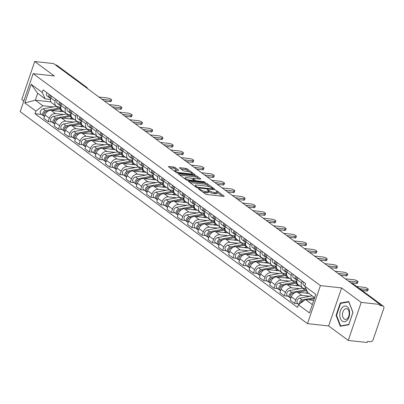 <?xml version="1.0" encoding="UTF-8"?>
<svg xmlns="http://www.w3.org/2000/svg" width="404" height="404" viewBox="0 0 404 404"><rect width="100%" height="100%" fill="white"/><g stroke="black" fill="none" stroke-linecap="round" stroke-linejoin="round"><path stroke-width="0.61" d="M198.682 188.633L198.48 188.895L205.343 193.955A1.192 0.318 18.8 0 0 206.919 194.536L223.69 196.379A1.192 0.318 18.8 0 0 224.169 196.288A1.192 0.318 18.8 0 0 223.973 196.006L217.11 190.946L215.67 190.602L216.696 191.456A3.818 1.015 18.8 0 1 217.327 192.36A3.818 1.015 18.8 0 1 215.781 192.652L214.383 192.501A3.818 1.015 18.8 0 1 209.338 190.648L207.343 189.587L207.146 189.85L208.03 190.501A3.818 1.015 18.8 0 1 208.661 191.405A3.818 1.015 18.8 0 1 207.116 191.698L205.722 191.547A3.818 1.015 18.8 0 1 200.672 189.693L198.682 188.633M175.19 167.589A1.192 0.318 18.8 0 0 173.614 167.009L168.912 166.493A1.192 0.318 18.8 0 0 168.428 166.584A1.192 0.318 18.8 0 0 168.625 166.867L176.245 172.488A1.192 0.318 18.8 0 0 177.826 173.069L194.592 174.912A1.192 0.318 18.8 0 0 195.076 174.821A1.192 0.318 18.8 0 0 194.879 174.538L187.254 168.917A1.192 0.318 18.8 0 0 185.678 168.337L179.997 167.711A1.192 0.318 18.8 0 0 179.512 167.806A1.192 0.318 18.8 0 0 179.709 168.084L182.972 170.493A1.192 0.318 18.8 0 0 184.547 171.074L187.365 171.382A3.192 0.848 18.8 0 1 190.622 172.367A3.192 0.848 18.8 0 1 192.117 173.685A3.192 0.848 18.8 0 1 190.824 173.932L179.785 172.715A3.192 0.848 18.8 0 1 176.528 171.735A3.192 0.848 18.8 0 1 175.038 170.412A3.192 0.848 18.8 0 1 176.326 170.165L178.169 170.372A1.192 0.318 18.8 0 0 178.649 170.276A1.192 0.318 18.8 0 0 178.452 169.993L175.19 167.589L174.816 168.7A1.192 0.318 18.8 0 0 173.235 168.12L169.811 167.741M341.597 287.921L328.649 325.957L348.258 340.426L361.206 302.389L341.597 287.921L320.433 285.593L33.148 73.634L54.313 75.962L34.704 61.499L53.591 63.574L380.093 304.47L379.715 305.576L382.659 305.904L352.849 283.911A2.429 1.505 -83.7 0 0 352.359 283.714L351.889 283.659M361.206 302.389L380.093 304.47M188.996 181.31A1.192 0.318 18.8 0 0 188.511 181.406A1.192 0.318 18.8 0 0 188.713 181.684L196.334 187.31A1.192 0.318 18.8 0 0 197.909 187.89L214.681 189.734A1.192 0.318 18.8 0 0 215.16 189.643A1.192 0.318 18.8 0 0 214.963 189.36L207.343 183.739A1.192 0.318 18.8 0 0 205.767 183.158L188.996 181.31L188.84 181.78M186.289 179.901L178.669 174.276A1.192 0.318 18.8 0 1 178.472 173.993A1.192 0.318 18.8 0 1 178.952 173.902L195.723 175.75A1.192 0.318 18.8 0 1 197.298 176.326L200.561 178.735A1.192 0.318 18.8 0 1 200.758 179.017A1.192 0.318 18.8 0 1 200.273 179.108L193.476 178.361A1.192 0.318 18.8 0 0 192.991 178.452A1.192 0.318 18.8 0 0 193.188 178.735L195.354 180.33A1.192 0.318 18.8 0 0 196.93 180.906L204.01 181.689L205.252 182.29L204.914 182.356L187.865 180.477A1.192 0.318 18.8 0 1 186.289 179.901M348.258 340.426L367.145 342.501L367.524 341.395L370.463 341.718A2.429 1.798 126.4 0 0 373.119 339.708L383.8 308.328A2.429 1.798 126.4 0 0 383.346 306.166A2.429 1.798 126.4 0 0 382.659 305.904M328.649 325.957L307.484 323.629L20.2 111.671L33.148 73.634M34.704 61.499L21.755 99.53L23.816 101.05M55.424 64.928L56.156 65.009A2.429 1.798 -53.6 0 1 56.843 65.271L86.648 87.264A2.429 1.798 126.4 0 0 85.961 87.001L56.156 65.009M305.944 288.678L304.146 288.481A5.59 4.136 -53.6 0 1 302.561 287.88A5.59 4.136 -53.6 0 1 301.515 282.901L302.167 280.992M308.888 293.41L297.46 292.153A5.59 4.136 126.4 0 0 291.36 296.773L295.703 299.975A5.59 4.136 -53.6 0 1 301.803 295.354L309.984 296.258M295.703 299.975L294.551 303.359L298.177 303.757M297.824 277.79L297.172 279.694A5.59 4.136 126.4 0 0 298.218 284.674L302.561 287.88M291.36 296.773L290.208 300.157L294.551 303.359M296.854 281.234L293.88 280.906A5.59 4.136 -53.6 0 1 292.299 280.305A5.59 4.136 -53.6 0 1 291.249 275.326L291.9 273.422M287.911 296.183L284.285 295.784L285.436 292.405A5.59 4.136 -53.6 0 1 291.542 287.784L299.723 288.683M287.557 270.215L286.906 272.124A5.59 4.136 126.4 0 0 287.956 277.099L292.299 280.305M300 285.987L287.199 284.578A5.59 4.136 126.4 0 0 281.093 289.198L279.942 292.582L284.285 295.784M286.587 273.659L283.613 273.336A5.59 4.136 -53.6 0 1 282.032 272.73A5.59 4.136 -53.6 0 1 280.987 267.751L281.633 265.847M277.644 288.613L274.023 288.214L275.174 284.83A5.59 4.136 -53.6 0 1 281.275 280.209L289.456 281.108M277.29 262.645L276.644 264.549A5.59 4.136 126.4 0 0 277.689 269.529L282.032 272.73M289.739 278.417L276.932 277.008A5.59 4.136 126.4 0 0 270.832 281.623L269.68 285.007L274.023 288.214M276.326 266.09L273.351 265.761A5.59 4.136 -53.6 0 1 271.771 265.155A5.59 4.136 -53.6 0 1 270.72 260.181L271.372 258.272M267.382 281.038L263.756 280.639L264.908 277.255A5.59 4.136 -53.6 0 1 271.008 272.634L279.189 273.538M267.029 255.07L266.377 256.974A5.59 4.136 126.4 0 0 267.428 261.954L271.771 265.155M279.472 270.842L266.665 269.433A5.59 4.136 126.4 0 0 260.565 274.053L259.413 277.432L263.756 280.639M266.059 258.515L263.085 258.186A5.59 4.136 -53.6 0 1 261.504 257.585A5.59 4.136 -53.6 0 1 260.454 252.606L261.105 250.702M257.116 273.463L253.49 273.064L254.641 269.685A5.59 4.136 -53.6 0 1 260.747 265.064L268.928 265.963M256.762 247.495L256.111 249.404A5.59 4.136 126.4 0 0 257.161 254.379L261.504 257.585M269.205 263.267L256.404 261.858A5.59 4.136 126.4 0 0 250.298 266.478L249.147 269.862L253.49 273.064M255.793 250.94L252.818 250.616A5.59 4.136 -53.6 0 1 251.238 250.01A5.59 4.136 -53.6 0 1 250.192 245.031L250.839 243.127M246.849 265.893L243.228 265.494L244.38 262.11A5.59 4.136 -53.6 0 1 250.48 257.489L258.661 258.388M246.496 239.92L245.849 241.829A5.59 4.136 126.4 0 0 246.894 246.809L251.238 250.01M258.944 255.697L246.137 254.283A5.59 4.136 126.4 0 0 240.037 258.903L238.885 262.287L243.228 265.494M245.531 243.37L242.557 243.041A5.59 4.136 -53.6 0 1 240.976 242.435A5.59 4.136 -53.6 0 1 239.925 237.461L240.577 235.552M236.587 258.318L232.962 257.919L234.113 254.535A5.59 4.136 -53.6 0 1 240.213 249.914L248.399 250.818M236.234 232.351L235.583 234.254A5.59 4.136 126.4 0 0 236.633 239.234L240.976 242.435M248.677 248.122L235.87 246.713A5.59 4.136 126.4 0 0 229.77 251.333L228.619 254.712L232.962 257.919M235.264 235.795L232.29 235.466A5.59 4.136 -53.6 0 1 230.709 234.865A5.59 4.136 -53.6 0 1 229.659 229.886L230.31 227.982M226.321 250.743L222.695 250.344L223.846 246.96A5.59 4.136 -53.6 0 1 229.952 242.344L238.133 243.243M225.967 224.776L225.316 226.679A5.59 4.136 126.4 0 0 226.366 231.659L230.709 234.865M238.411 240.547L225.609 239.138A5.59 4.136 126.4 0 0 219.503 243.758L218.352 247.142L222.695 250.344M224.998 228.22L222.023 227.891A5.59 4.136 -53.6 0 1 220.443 227.29A5.59 4.136 -53.6 0 1 219.397 222.311L220.044 220.407M216.054 243.168L212.433 242.769L213.585 239.39A5.59 4.136 -53.6 0 1 219.685 234.769L227.866 235.668M215.701 217.201L215.054 219.109A5.59 4.136 126.4 0 0 216.1 224.089L220.443 227.29M228.149 232.972L215.342 231.563A5.59 4.136 126.4 0 0 209.242 236.183L208.09 239.567L212.433 242.769M214.736 220.65L211.762 220.321A5.59 4.136 -53.6 0 1 210.181 219.715A5.59 4.136 -53.6 0 1 209.131 214.741L209.782 212.832M205.793 235.598L202.167 235.199L203.318 231.815A5.59 4.136 -53.6 0 1 209.418 227.194L217.605 228.098M205.439 209.631L204.788 211.534A5.59 4.136 126.4 0 0 205.838 216.514L210.181 219.715M217.882 225.402L205.075 223.993A5.59 4.136 126.4 0 0 198.975 228.613L197.824 231.992L202.167 235.199M204.469 213.075L201.495 212.746A5.59 4.136 -53.6 0 1 199.914 212.145A5.59 4.136 -53.6 0 1 198.869 207.166L199.515 205.257M195.526 228.023L191.9 227.624L193.051 224.24A5.59 4.136 -53.6 0 1 199.157 219.619L207.338 220.523M195.172 202.056L194.526 203.959A5.59 4.136 126.4 0 0 195.571 208.939L199.914 212.145M207.616 217.827L194.814 216.418A5.59 4.136 126.4 0 0 188.708 221.038L187.557 224.422L191.9 227.624M194.203 205.5L191.233 205.171A5.59 4.136 -53.6 0 1 189.648 204.57A5.59 4.136 -53.6 0 1 188.602 199.591L189.249 197.687M185.259 220.448L181.638 220.049L182.79 216.67A5.59 4.136 -53.6 0 1 188.89 212.049L197.071 212.948M184.906 194.481L184.259 196.389A5.59 4.136 126.4 0 0 185.305 201.364L189.648 204.57M197.354 210.252L184.547 208.843A5.59 4.136 126.4 0 0 178.447 213.463L177.295 216.847L181.638 220.049M183.941 197.93L180.967 197.601A5.59 4.136 -53.6 0 1 179.386 196.995A5.59 4.136 -53.6 0 1 178.336 192.021L178.987 190.112M174.998 212.878L171.372 212.479L172.523 209.095A5.59 4.136 -53.6 0 1 178.624 204.474L186.81 205.373M174.644 186.911L173.993 188.814A5.59 4.136 126.4 0 0 175.043 193.794L179.386 196.995M187.087 202.682L174.281 201.273A5.59 4.136 126.4 0 0 168.18 205.894L167.029 209.272L171.372 212.479M173.675 190.355L170.7 190.026A5.59 4.136 -53.6 0 1 169.119 189.425A5.59 4.136 -53.6 0 1 168.074 184.446L168.721 182.537M164.731 205.303L161.105 204.904L162.257 201.52A5.59 4.136 -53.6 0 1 168.362 196.899L176.543 197.803M164.377 179.336L163.731 181.239A5.59 4.136 126.4 0 0 164.776 186.219L169.119 189.425M176.821 195.107L164.019 193.698A5.59 4.136 126.4 0 0 157.913 198.319L156.762 201.702L161.105 204.904M163.408 182.78L160.439 182.451A5.59 4.136 -53.6 0 1 158.853 181.851A5.59 4.136 -53.6 0 1 157.807 176.871L158.454 174.967M154.464 197.728L150.844 197.329L151.995 193.95A5.59 4.136 -53.6 0 1 158.095 189.33L166.276 190.228M154.111 171.761L153.464 173.669A5.59 4.136 126.4 0 0 154.51 178.644L158.853 181.851M166.559 187.532L153.752 186.123A5.59 4.136 126.4 0 0 147.652 190.744L146.501 194.127L150.844 197.329M153.146 175.205L150.172 174.882A5.59 4.136 -53.6 0 1 148.591 174.276A5.59 4.136 -53.6 0 1 147.541 169.296L148.192 167.392M144.203 190.158L140.577 189.759L141.728 186.375A5.59 4.136 -53.6 0 1 147.829 181.755L156.015 182.653M143.849 164.191L143.198 166.094A5.59 4.136 126.4 0 0 144.248 171.074L148.591 174.276M156.292 179.962L143.486 178.553A5.59 4.136 126.4 0 0 137.385 183.169L136.234 186.552L140.577 189.759M142.88 167.635L139.905 167.306A5.59 4.136 -53.6 0 1 138.325 166.701A5.59 4.136 -53.6 0 1 137.279 161.726L137.926 159.817M133.936 182.583L130.31 182.184L131.462 178.8A5.59 4.136 -53.6 0 1 137.567 174.18L145.748 175.083M133.583 156.616L132.936 158.519A5.59 4.136 126.4 0 0 133.982 163.499L138.325 166.701M146.031 172.387L133.224 170.978A5.59 4.136 126.4 0 0 127.119 175.599L125.967 178.977L130.31 182.184M132.613 160.06L129.644 159.732A5.59 4.136 -53.6 0 1 128.058 159.131A5.59 4.136 -53.6 0 1 127.013 154.151L127.659 152.247M123.669 175.008L120.049 174.609L121.2 171.23A5.59 4.136 -53.6 0 1 127.3 166.61L135.481 167.508M123.316 149.041L122.67 150.95A5.59 4.136 126.4 0 0 123.715 155.924L128.058 159.131M135.764 164.812L122.957 163.403A5.59 4.136 126.4 0 0 116.857 168.024L115.706 171.407L120.049 174.609M122.351 152.485L119.377 152.162A5.59 4.136 -53.6 0 1 117.796 151.556A5.59 4.136 -53.6 0 1 116.746 146.576L117.397 144.672M113.408 167.438L109.782 167.039L110.933 163.655A5.59 4.136 -53.6 0 1 117.034 159.035L125.22 159.934M113.054 141.466L112.403 143.375A5.59 4.136 126.4 0 0 113.453 148.354L117.796 151.556M125.498 157.242L112.696 155.828A5.59 4.136 126.4 0 0 106.59 160.449L105.439 163.832L109.782 167.039M112.085 144.915L109.11 144.587A5.59 4.136 -53.6 0 1 107.53 143.981A5.59 4.136 -53.6 0 1 106.484 139.006L107.131 137.097M103.141 159.863L99.52 159.464L100.667 156.08A5.59 4.136 -53.6 0 1 106.772 151.46L114.953 152.364M102.788 133.896L102.141 135.8A5.59 4.136 126.4 0 0 103.187 140.779L107.53 143.981M115.236 149.667L102.429 148.258A5.59 4.136 126.4 0 0 96.329 152.879L95.177 156.257L99.52 159.464M101.823 137.34L98.849 137.012A5.59 4.136 -53.6 0 1 97.263 136.411A5.59 4.136 -53.6 0 1 96.218 131.431L96.864 129.527M92.88 152.288L89.254 151.889L90.405 148.505A5.59 4.136 -53.6 0 1 96.505 143.89L104.687 144.789M92.526 126.321L91.875 128.225A5.59 4.136 126.4 0 0 92.92 133.204L97.263 136.411M104.969 142.092L92.162 140.683A5.59 4.136 126.4 0 0 86.062 145.304L84.911 148.687L89.254 151.889M91.556 129.765L88.582 129.437A5.59 4.136 -53.6 0 1 87.001 128.836A5.59 4.136 -53.6 0 1 85.951 123.856L86.602 121.952M82.613 144.713L78.987 144.319L80.138 140.935A5.59 4.136 -53.6 0 1 86.244 136.315L94.425 137.214M82.259 118.746L81.608 120.655A5.59 4.136 126.4 0 0 82.658 125.634L87.001 128.836M94.703 134.517L81.901 133.108A5.59 4.136 126.4 0 0 75.795 137.729L74.644 141.112L78.987 144.319M81.29 122.195L78.315 121.867A5.59 4.136 -53.6 0 1 76.735 121.261A5.59 4.136 -53.6 0 1 75.689 116.286L76.336 114.377M72.346 137.143L68.725 136.744L69.877 133.36A5.59 4.136 -53.6 0 1 75.977 128.74L84.158 129.644M71.993 111.176L71.346 113.08A5.59 4.136 126.4 0 0 72.392 118.059L76.735 121.261M84.441 126.947L71.634 125.538A5.59 4.136 126.4 0 0 65.534 130.159L64.382 133.537L68.725 136.744M71.028 114.62L68.054 114.292A5.59 4.136 -53.6 0 1 66.468 113.691A5.59 4.136 -53.6 0 1 65.423 108.711L66.074 106.802M62.085 129.568L58.459 129.169L59.61 125.785A5.59 4.136 -53.6 0 1 65.711 121.17L73.892 122.069M61.731 103.601L61.08 105.505A5.59 4.136 126.4 0 0 62.13 110.484L66.468 113.691M74.174 119.372L61.368 117.963A5.59 4.136 126.4 0 0 55.267 122.584L54.116 125.967L58.459 129.169M60.762 107.045L57.787 106.717A5.59 4.136 -53.6 0 1 56.206 106.116A5.59 4.136 -53.6 0 1 55.156 101.136L55.808 99.233M51.818 121.993L48.192 121.594L49.344 118.215A5.59 4.136 -53.6 0 1 55.449 113.595L63.63 114.494M51.465 96.026L50.813 97.935A5.59 4.136 126.4 0 0 51.864 102.909L56.206 106.116M63.908 111.797L51.106 110.388A5.59 4.136 126.4 0 0 45.001 115.009L43.849 118.392L48.192 121.594M314.671 297.677L307.787 292.602L304.757 286.168L305.646 283.563L43.102 89.86L42.213 92.465L45.243 98.894L37.678 93.314L35.335 100.187L42.905 105.767L53.363 106.919M313.751 300.389L305.449 299.475L312.332 304.555M304.757 286.168L315.812 294.324L309.474 312.954L298.42 304.798L305.449 299.475M42.905 105.767L35.875 111.095L34.986 113.701L297.531 307.404L298.42 304.798M35.875 111.095L24.821 102.939L31.159 84.31L42.213 92.465M320.433 285.593L307.484 323.629M336.077 315.378L340.325 326.24L348.778 324.745L352.985 312.388L348.738 301.525L340.284 303.02L336.077 315.378L336.562 315.428M50.985 101.909L35.335 100.187L24.821 102.939M50.495 99.475L45.243 98.894M41.551 114.423L34.986 113.701M37.678 93.314L31.159 84.31M341.734 303.177L340.284 303.02M202.687 191.996A3.818 1.015 18.8 0 0 205.343 192.652L205.722 191.547M208.661 191.405L208.287 192.511A3.818 1.015 18.8 0 1 206.742 192.809L205.343 192.652M217.327 192.36L216.948 193.466A3.818 1.015 18.8 0 1 215.403 193.763L214.004 193.607A3.818 1.015 18.8 0 1 208.959 191.754L208.626 191.511M222.407 196.243L217.291 192.466M209.62 186.805L206.964 184.845A1.192 0.318 18.8 0 0 205.389 184.264L189.9 182.563M213.398 189.592L212.958 189.269M196.925 186.931L198.031 187.335L212.751 188.956L212.948 188.693L212.014 188.001A3.818 1.015 18.8 0 0 206.964 186.148L196.905 185.042A3.818 1.015 18.8 0 0 195.359 185.335A3.818 1.015 18.8 0 0 195.991 186.239L196.925 186.931L196.723 187.532M179.856 175.154L195.344 176.856L195.723 175.75M198.995 178.967L196.92 177.437A1.192 0.318 18.8 0 0 195.344 176.856M194.127 180.815L194.693 181.229M186.416 177.583A3.192 0.848 18.8 0 0 185.128 177.831A3.192 0.848 18.8 0 0 186.618 179.149A3.192 0.848 18.8 0 0 189.875 180.133L193.763 180.558A1.192 0.318 18.8 0 0 194.248 180.467A1.192 0.318 18.8 0 0 194.046 180.184L191.885 178.588A1.192 0.318 18.8 0 0 190.309 178.012L186.416 177.583M176.891 170.23L174.816 168.7M189.35 171.846L186.88 170.023A1.192 0.318 18.8 0 0 185.3 169.448L180.896 168.963M193.314 174.775L192.062 173.846M301.919 301.369A1.459 1.081 126.4 0 0 300.601 303.141A3.035 2.247 126.4 0 1 303.227 300.758L303.929 300.626M314.554 297.591L302.111 299.935A3.035 2.247 126.4 0 0 299.349 304.091M312.186 295.844L299.743 298.187A3.035 2.247 126.4 0 0 297.157 300.475A3.035 2.247 126.4 0 0 297.652 303.374L298.995 304.364M314.337 298.667L308.348 299.793M359.701 288.719L367.084 289.532A2.793 0.742 18.8 0 0 368.216 289.315L367.726 290.759A2.793 0.742 -161.2 0 1 366.595 290.976L362.085 290.476M304.803 286.037L303.808 285.3A3.035 2.247 -53.6 0 1 303.505 281.982M368.216 289.315A2.793 0.742 18.8 0 0 366.908 288.158A2.793 0.742 18.8 0 0 364.06 287.3L356.671 286.486M291.653 293.794A1.459 1.081 126.4 0 0 290.34 295.576M306.49 289.845A7.292 5.393 126.4 0 0 304.869 289.91L291.845 292.36A3.035 2.247 126.4 0 0 289.259 294.647A3.035 2.247 126.4 0 0 289.759 297.546A3.035 2.247 126.4 0 0 290.405 297.839M302.909 288.097A7.292 5.393 126.4 0 0 302.5 288.158L289.476 290.612A3.035 2.247 126.4 0 0 286.891 292.9A3.035 2.247 126.4 0 0 287.39 295.799L289.759 297.546M306.863 290.638A7.292 5.393 126.4 0 0 305.99 290.734L298.086 292.223M294.466 292.9L292.966 293.183A3.035 2.247 126.4 0 0 290.395 295.435A3.035 2.247 126.4 0 0 290.829 298.334M307.782 292.587L305.439 293.031M281.386 286.224A1.459 1.081 126.4 0 0 280.073 288.001M296.905 282.401A7.292 5.393 126.4 0 0 294.607 282.335L281.583 284.785A3.035 2.247 126.4 0 0 278.992 287.077A3.035 2.247 126.4 0 0 279.492 289.971A3.035 2.247 126.4 0 0 280.139 290.264M296.859 282.027L295.88 281.305A7.292 5.393 126.4 0 0 295.561 281.093M292.642 280.522A7.292 5.393 126.4 0 0 292.233 280.588L279.214 283.037A3.035 2.247 126.4 0 0 276.624 285.33A3.035 2.247 126.4 0 0 277.124 288.224L279.492 289.971M297.071 283.073A7.292 5.393 126.4 0 0 295.723 283.159L287.82 284.648M298.46 284.85A7.292 5.393 126.4 0 0 298.091 284.906L295.173 285.456M284.199 285.33L282.699 285.613A3.035 2.247 126.4 0 0 280.129 287.865A3.035 2.247 126.4 0 0 280.563 290.764M349.652 313.034A7.898 4.883 -83.7 0 0 344.708 306.086A7.898 4.883 -83.7 0 0 339.789 314.777A7.898 4.883 -83.7 0 0 344.738 321.725A7.898 4.883 -83.7 0 0 349.652 313.034M349.223 313.428A5.409 3.343 -83.7 0 0 346.435 308.651A5.409 3.343 -83.7 0 0 342.471 314.625A5.409 3.343 -83.7 0 0 345.253 319.402A5.409 3.343 -83.7 0 0 349.223 313.428M340.648 325.876L336.532 315.352L340.607 303.379L348.798 301.929L352.914 312.459L348.839 324.427L340.648 325.876L341.718 325.993M297.006 280.28A3.035 2.247 -53.6 0 1 296.728 276.982M348.314 281.022L356.818 281.957A2.793 0.742 18.8 0 0 357.949 281.745L357.459 283.184A2.793 0.742 -161.2 0 1 356.328 283.401L350.697 282.78M296.491 277.503A1.459 1.081 -53.6 0 1 296.581 276.876M296.602 279.836L296.177 279.634A3.035 2.247 -53.6 0 1 295.91 279.472A3.035 2.247 -53.6 0 1 295.607 276.159M295.91 279.472L293.541 277.725A3.035 2.247 -53.6 0 1 293.238 274.412M357.949 281.745A2.793 0.742 18.8 0 0 356.641 280.588A2.793 0.742 18.8 0 0 353.793 279.725L345.284 278.79M286.739 272.705A3.035 2.247 -53.6 0 1 286.461 269.407M338.047 273.447L346.556 274.387A2.793 0.742 18.8 0 0 347.687 274.17L347.198 275.609A2.793 0.742 -161.2 0 1 346.061 275.826L340.431 275.205M286.229 269.928A1.459 1.081 -53.6 0 1 286.32 269.301M286.335 272.266L285.916 272.059A3.035 2.247 -53.6 0 1 285.643 271.897A3.035 2.247 -53.6 0 1 285.345 268.584M285.643 271.897L283.275 270.15A3.035 2.247 -53.6 0 1 282.977 266.837M347.687 274.17A2.793 0.742 18.8 0 0 346.38 273.013A2.793 0.742 18.8 0 0 343.526 272.15L335.022 271.215M271.124 278.649A1.459 1.081 126.4 0 0 269.806 280.432M286.638 274.831A7.292 5.393 126.4 0 0 284.34 274.76L271.316 277.215A3.035 2.247 126.4 0 0 268.731 279.502A3.035 2.247 126.4 0 0 269.226 282.401A3.035 2.247 126.4 0 0 269.877 282.694M286.593 274.452L285.613 273.73A7.292 5.393 126.4 0 0 285.295 273.518M282.376 272.952A7.292 5.393 126.4 0 0 281.972 273.013L268.948 275.462A3.035 2.247 126.4 0 0 266.362 277.755A3.035 2.247 126.4 0 0 266.857 280.654L269.226 282.401M286.81 275.498A7.292 5.393 126.4 0 0 285.456 275.589L277.553 277.073M288.193 277.275A7.292 5.393 126.4 0 0 287.825 277.336L284.911 277.881M273.932 277.755L272.437 278.038A3.035 2.247 126.4 0 0 269.862 280.29A3.035 2.247 126.4 0 0 270.296 283.189M260.858 271.074A1.459 1.081 126.4 0 0 259.545 272.857M276.376 267.256A7.292 5.393 126.4 0 0 274.074 267.185L261.05 269.64A3.035 2.247 126.4 0 0 258.464 271.927A3.035 2.247 126.4 0 0 258.964 274.826A3.035 2.247 126.4 0 0 259.61 275.119M276.326 266.882L275.346 266.155A7.292 5.393 126.4 0 0 275.028 265.948M272.114 265.377A7.292 5.393 126.4 0 0 271.705 265.438L258.681 267.892A3.035 2.247 126.4 0 0 256.096 270.18A3.035 2.247 126.4 0 0 256.596 273.079L258.964 274.826M276.543 267.923A7.292 5.393 126.4 0 0 275.195 268.014L267.291 269.498M277.932 269.705A7.292 5.393 126.4 0 0 277.563 269.761L274.644 270.311M263.671 270.18L262.171 270.463A3.035 2.247 126.4 0 0 259.6 272.715A3.035 2.247 126.4 0 0 260.035 275.614M250.591 263.499A1.459 1.081 126.4 0 0 249.278 265.282M266.11 259.681A7.292 5.393 126.4 0 0 263.812 259.615L250.788 262.065A3.035 2.247 126.4 0 0 248.197 264.357A3.035 2.247 126.4 0 0 248.697 267.251A3.035 2.247 126.4 0 0 249.344 267.544M266.064 259.307L265.085 258.585A7.292 5.393 126.4 0 0 264.766 258.373M261.848 257.803A7.292 5.393 126.4 0 0 261.439 257.868L248.42 260.317A3.035 2.247 126.4 0 0 245.829 262.605A3.035 2.247 126.4 0 0 246.329 265.504L248.697 267.251M266.276 260.353A7.292 5.393 126.4 0 0 264.928 260.439L257.025 261.928M267.665 262.13A7.292 5.393 126.4 0 0 267.296 262.186L264.378 262.736M253.404 262.61L251.904 262.893A3.035 2.247 126.4 0 0 249.334 265.145A3.035 2.247 126.4 0 0 249.768 268.039M276.472 265.13A3.035 2.247 -53.6 0 1 276.2 261.837M327.785 265.877L336.29 266.812A2.793 0.742 18.8 0 0 337.421 266.595L336.931 268.039A2.793 0.742 -161.2 0 1 335.8 268.251L330.164 267.635M275.962 262.353A1.459 1.081 -53.6 0 1 276.053 261.731M276.073 264.691L275.649 264.489A3.035 2.247 -53.6 0 1 275.382 264.327A3.035 2.247 -53.6 0 1 275.079 261.009M275.382 264.327L273.013 262.58A3.035 2.247 -53.6 0 1 272.71 259.262M337.421 266.595A2.793 0.742 18.8 0 0 336.113 265.438A2.793 0.742 18.8 0 0 333.265 264.58L324.755 263.64M266.211 257.56A3.035 2.247 -53.6 0 1 265.933 254.262M317.519 258.302L326.023 259.237A2.793 0.742 18.8 0 0 327.159 259.025L326.664 260.464A2.793 0.742 -161.2 0 1 325.533 260.681L319.902 260.06M265.696 254.783A1.459 1.081 -53.6 0 1 265.787 254.156M265.807 257.116L265.383 256.914A3.035 2.247 -53.6 0 1 265.115 256.752A3.035 2.247 -53.6 0 1 264.817 253.439M265.115 256.752L262.746 255.005A3.035 2.247 -53.6 0 1 262.443 251.692M327.159 259.025A2.793 0.742 18.8 0 0 325.846 257.868A2.793 0.742 18.8 0 0 322.998 257.005L314.494 256.07M255.944 249.985A3.035 2.247 -53.6 0 1 255.666 246.687M307.252 250.727L315.761 251.667A2.793 0.742 18.8 0 0 316.893 251.45L316.403 252.889A2.793 0.742 -161.2 0 1 315.272 253.106L309.636 252.485M255.434 247.208A1.459 1.081 -53.6 0 1 255.525 246.581M255.54 249.541L255.121 249.339A3.035 2.247 -53.6 0 1 254.848 249.177A3.035 2.247 -53.6 0 1 254.55 245.864M254.848 249.177L252.48 247.43A3.035 2.247 -53.6 0 1 252.182 244.117M316.893 251.45A2.793 0.742 18.8 0 0 315.585 250.293A2.793 0.742 18.8 0 0 312.731 249.43L304.227 248.495M240.329 255.929A1.459 1.081 126.4 0 0 239.011 257.707M255.843 252.111A7.292 5.393 126.4 0 0 253.545 252.04L240.521 254.49A3.035 2.247 126.4 0 0 237.936 256.782A3.035 2.247 126.4 0 0 238.431 259.681A3.035 2.247 126.4 0 0 239.082 259.974M255.798 251.732L254.818 251.01A7.292 5.393 126.4 0 0 254.5 250.798M251.581 250.233A7.292 5.393 126.4 0 0 251.177 250.293L238.153 252.742A3.035 2.247 126.4 0 0 235.567 255.035A3.035 2.247 126.4 0 0 236.062 257.934L238.431 259.681M256.015 252.778A7.292 5.393 126.4 0 0 254.661 252.869L246.763 254.353M257.399 254.555A7.292 5.393 126.4 0 0 257.03 254.616L254.116 255.161M243.137 255.035L241.643 255.318A3.035 2.247 126.4 0 0 239.067 257.57A3.035 2.247 126.4 0 0 239.501 260.469M245.677 242.41A3.035 2.247 -53.6 0 1 245.405 239.118M296.99 243.157L305.495 244.092A2.793 0.742 18.8 0 0 306.626 243.875L306.136 245.319A2.793 0.742 -161.2 0 1 305.005 245.531L299.369 244.915M245.167 239.633A1.459 1.081 -53.6 0 1 245.258 239.011M245.279 241.971L244.854 241.769A3.035 2.247 -53.6 0 1 244.587 241.607A3.035 2.247 -53.6 0 1 244.284 238.289M244.587 241.607L242.218 239.855A3.035 2.247 -53.6 0 1 241.915 236.542M306.626 243.875A2.793 0.742 18.8 0 0 305.318 242.718A2.793 0.742 18.8 0 0 302.47 241.86L293.961 240.92M230.063 248.354A1.459 1.081 126.4 0 0 228.75 250.137M245.582 244.536A7.292 5.393 126.4 0 0 243.279 244.465L230.255 246.92A3.035 2.247 126.4 0 0 227.669 249.207A3.035 2.247 126.4 0 0 228.169 252.106A3.035 2.247 126.4 0 0 228.816 252.399M245.531 244.162L244.551 243.435A7.292 5.393 126.4 0 0 244.233 243.223M241.319 242.658A7.292 5.393 126.4 0 0 240.91 242.718L227.886 245.172A3.035 2.247 126.4 0 0 225.301 247.46A3.035 2.247 126.4 0 0 225.801 250.359L228.169 252.106M245.748 245.203A7.292 5.393 126.4 0 0 244.4 245.294L236.497 246.778M247.137 246.985A7.292 5.393 126.4 0 0 246.768 247.041L243.849 247.591M232.876 247.46L231.376 247.743A3.035 2.247 126.4 0 0 228.805 249.995A3.035 2.247 126.4 0 0 229.24 252.894M235.416 234.84A3.035 2.247 -53.6 0 1 235.138 231.542M286.724 235.583L295.228 236.517A2.793 0.742 18.8 0 0 296.364 236.3L295.869 237.744A2.793 0.742 -161.2 0 1 294.738 237.961L289.107 237.34M234.901 232.063A1.459 1.081 -53.6 0 1 234.992 231.436M235.012 234.396L234.588 234.194A3.035 2.247 -53.6 0 1 234.32 234.032A3.035 2.247 -53.6 0 1 234.022 230.719M234.32 234.032L231.952 232.285A3.035 2.247 -53.6 0 1 231.654 228.967M296.364 236.3A2.793 0.742 18.8 0 0 295.051 235.148A2.793 0.742 18.8 0 0 292.203 234.285L283.699 233.35M219.796 240.779A1.459 1.081 126.4 0 0 218.483 242.562M235.315 236.961A7.292 5.393 126.4 0 0 233.017 236.896L219.993 239.345A3.035 2.247 126.4 0 0 217.403 241.632A3.035 2.247 126.4 0 0 217.902 244.531A3.035 2.247 126.4 0 0 218.549 244.824M235.269 236.587L234.29 235.865A7.292 5.393 126.4 0 0 233.972 235.653M231.053 235.083A7.292 5.393 126.4 0 0 230.649 235.148L217.625 237.597A3.035 2.247 126.4 0 0 215.034 239.885A3.035 2.247 126.4 0 0 215.534 242.784L217.902 244.531M235.482 237.628A7.292 5.393 126.4 0 0 234.133 237.719L226.23 239.208M236.87 239.41A7.292 5.393 126.4 0 0 236.502 239.466L233.583 240.016M222.609 239.89L221.109 240.173A3.035 2.247 126.4 0 0 218.539 242.425A3.035 2.247 126.4 0 0 218.973 245.319M225.149 227.265A3.035 2.247 -53.6 0 1 224.871 223.968M276.457 228.007L284.966 228.947A2.793 0.742 18.8 0 0 286.098 228.73L285.608 230.169A2.793 0.742 -161.2 0 1 284.477 230.386L278.841 229.765M224.639 224.488A1.459 1.081 -53.6 0 1 224.73 223.861M224.745 226.821L224.326 226.619A3.035 2.247 -53.6 0 1 224.053 226.457A3.035 2.247 -53.6 0 1 223.755 223.144M224.053 226.457L221.685 224.71A3.035 2.247 -53.6 0 1 221.387 221.397M286.098 228.73A2.793 0.742 18.8 0 0 284.79 227.573A2.793 0.742 18.8 0 0 281.936 226.71L273.432 225.775M209.535 233.209A1.459 1.081 126.4 0 0 208.222 234.987M225.048 229.391A7.292 5.393 126.4 0 0 222.75 229.321L209.727 231.77A3.035 2.247 126.4 0 0 207.141 234.062A3.035 2.247 126.4 0 0 207.636 236.961A3.035 2.247 126.4 0 0 208.287 237.254M225.003 229.012L224.023 228.29A7.292 5.393 126.4 0 0 223.705 228.078M220.791 227.513A7.292 5.393 126.4 0 0 220.382 227.573L207.358 230.022A3.035 2.247 126.4 0 0 204.772 232.315A3.035 2.247 126.4 0 0 205.267 235.214L207.636 236.961M225.22 230.058A7.292 5.393 126.4 0 0 223.867 230.144L215.968 231.633M226.604 231.835A7.292 5.393 126.4 0 0 226.24 231.896L223.321 232.441M212.342 232.315L210.848 232.598A3.035 2.247 126.4 0 0 208.272 234.85A3.035 2.247 126.4 0 0 208.706 237.749M214.883 219.69A3.035 2.247 -53.6 0 1 214.61 216.398M266.196 220.433L274.7 221.372A2.793 0.742 18.8 0 0 275.831 221.155L275.341 222.599A2.793 0.742 -161.2 0 1 274.21 222.811L268.574 222.195M214.373 216.913A1.459 1.081 -53.6 0 1 214.463 216.292M214.484 219.251L214.059 219.044A3.035 2.247 -53.6 0 1 213.792 218.882A3.035 2.247 -53.6 0 1 213.489 215.569M213.792 218.882L211.423 217.135A3.035 2.247 -53.6 0 1 211.12 213.822M275.831 221.155A2.793 0.742 18.8 0 0 274.523 219.998A2.793 0.742 18.8 0 0 271.675 219.14L263.166 218.2M199.268 225.634A1.459 1.081 126.4 0 0 197.955 227.417M214.787 221.816A7.292 5.393 126.4 0 0 212.484 221.746L199.46 224.2A3.035 2.247 126.4 0 0 196.874 226.487A3.035 2.247 126.4 0 0 197.374 229.386A3.035 2.247 126.4 0 0 198.021 229.679M214.736 221.437L213.756 220.715A7.292 5.393 126.4 0 0 213.438 220.503M210.524 219.938A7.292 5.393 126.4 0 0 210.115 219.998L197.091 222.453A3.035 2.247 126.4 0 0 194.506 224.74A3.035 2.247 126.4 0 0 195.006 227.639L197.374 229.386M214.953 222.483A7.292 5.393 126.4 0 0 213.605 222.574L205.702 224.058M216.342 224.26A7.292 5.393 126.4 0 0 215.973 224.321L213.054 224.871M202.081 224.74L200.581 225.023A3.035 2.247 126.4 0 0 198.011 227.275A3.035 2.247 126.4 0 0 198.445 230.174M204.621 212.115A3.035 2.247 -53.6 0 1 204.343 208.823M255.929 212.863L264.433 213.797A2.793 0.742 18.8 0 0 265.569 213.58L265.075 215.024A2.793 0.742 -161.2 0 1 263.943 215.241L258.313 214.62M204.106 209.343A1.459 1.081 -53.6 0 1 204.202 208.716M204.217 211.676L203.793 211.474A3.035 2.247 -53.6 0 1 203.525 211.312A3.035 2.247 -53.6 0 1 203.227 207.994M203.525 211.312L201.157 209.565A3.035 2.247 -53.6 0 1 200.859 206.247M265.569 213.58A2.793 0.742 18.8 0 0 264.256 212.428A2.793 0.742 18.8 0 0 261.408 211.565L252.904 210.63M189.001 218.059A1.459 1.081 126.4 0 0 187.688 219.842M204.52 214.241A7.292 5.393 126.4 0 0 202.222 214.176L189.198 216.625A3.035 2.247 126.4 0 0 186.608 218.912A3.035 2.247 126.4 0 0 187.108 221.811A3.035 2.247 126.4 0 0 187.754 222.104M204.474 213.868L203.495 213.145A7.292 5.393 126.4 0 0 203.177 212.933M200.258 212.363A7.292 5.393 126.4 0 0 199.854 212.428L186.83 214.877A3.035 2.247 126.4 0 0 184.239 217.165A3.035 2.247 126.4 0 0 184.739 220.064L187.108 221.811M204.687 214.908A7.292 5.393 126.4 0 0 203.338 214.999L195.435 216.488M206.075 216.69A7.292 5.393 126.4 0 0 205.707 216.746L202.793 217.296M191.814 217.17L190.314 217.448A3.035 2.247 126.4 0 0 187.744 219.705A3.035 2.247 126.4 0 0 188.178 222.599M194.354 204.545A3.035 2.247 -53.6 0 1 194.077 201.248M245.662 205.288L254.172 206.222A2.793 0.742 18.8 0 0 255.303 206.01L254.813 207.449A2.793 0.742 -161.2 0 1 253.682 207.666L248.046 207.045M193.844 201.768A1.459 1.081 -53.6 0 1 193.935 201.142M193.95 204.101L193.531 203.899A3.035 2.247 -53.6 0 1 193.263 203.737A3.035 2.247 -53.6 0 1 192.961 200.424M193.263 203.737L190.89 201.99A3.035 2.247 -53.6 0 1 190.592 198.677M255.303 206.01A2.793 0.742 18.8 0 0 253.995 204.853A2.793 0.742 18.8 0 0 251.142 203.99L242.637 203.055M178.74 210.489A1.459 1.081 126.4 0 0 177.427 212.267M194.253 206.666A7.292 5.393 126.4 0 0 191.956 206.601L178.932 209.05A3.035 2.247 126.4 0 0 176.346 211.343A3.035 2.247 126.4 0 0 176.841 214.241A3.035 2.247 126.4 0 0 177.492 214.529M194.208 206.292L193.228 205.57A7.292 5.393 126.4 0 0 192.91 205.358M189.996 204.793A7.292 5.393 126.4 0 0 189.587 204.853L176.563 207.303A3.035 2.247 126.4 0 0 173.978 209.595A3.035 2.247 126.4 0 0 174.472 212.489L176.841 214.241M194.425 207.338A7.292 5.393 126.4 0 0 193.077 207.424L185.173 208.913M195.809 209.115A7.292 5.393 126.4 0 0 195.445 209.171L192.526 209.721M181.548 209.595L180.053 209.878A3.035 2.247 126.4 0 0 177.477 212.13A3.035 2.247 126.4 0 0 177.912 215.029M184.088 196.97A3.035 2.247 -53.6 0 1 183.815 193.678M235.401 197.713L243.905 198.652A2.793 0.742 18.8 0 0 245.036 198.435L244.546 199.874A2.793 0.742 -161.2 0 1 243.415 200.091L237.779 199.47M183.578 194.193A1.459 1.081 -53.6 0 1 183.668 193.567M183.689 196.531L183.264 196.324A3.035 2.247 -53.6 0 1 182.997 196.162A3.035 2.247 -53.6 0 1 182.694 192.849M182.997 196.162L180.628 194.415A3.035 2.247 -53.6 0 1 180.325 191.102M245.036 198.435A2.793 0.742 18.8 0 0 243.728 197.278A2.793 0.742 18.8 0 0 240.88 196.42L232.371 195.48M168.473 202.914A1.459 1.081 126.4 0 0 167.16 204.697M183.992 199.096A7.292 5.393 126.4 0 0 181.689 199.026L168.67 201.48A3.035 2.247 126.4 0 0 166.079 203.768A3.035 2.247 126.4 0 0 166.579 206.666A3.035 2.247 126.4 0 0 167.226 206.959M183.941 198.718L182.962 197.995A7.292 5.393 126.4 0 0 182.643 197.783M179.73 197.218A7.292 5.393 126.4 0 0 179.32 197.278L166.297 199.733A3.035 2.247 126.4 0 0 163.711 202.02A3.035 2.247 126.4 0 0 164.211 204.919L166.579 206.666M184.158 199.763A7.292 5.393 126.4 0 0 182.81 199.854L174.907 201.338M185.547 201.54A7.292 5.393 126.4 0 0 185.178 201.601L182.26 202.151M171.286 202.02L169.786 202.303A3.035 2.247 126.4 0 0 167.216 204.555A3.035 2.247 126.4 0 0 167.65 207.454M173.826 189.395A3.035 2.247 -53.6 0 1 173.548 186.103M225.134 190.143L233.643 191.077A2.793 0.742 18.8 0 0 234.774 190.86L234.28 192.304A2.793 0.742 -161.2 0 1 233.148 192.521L227.518 191.9M173.311 186.623A1.459 1.081 -53.6 0 1 173.407 185.997M173.422 188.956L172.998 188.754A3.035 2.247 -53.6 0 1 172.73 188.592A3.035 2.247 -53.6 0 1 172.432 185.274M172.73 188.592L170.362 186.845A3.035 2.247 -53.6 0 1 170.064 183.527M234.774 190.86A2.793 0.742 18.8 0 0 233.467 189.703A2.793 0.742 18.8 0 0 230.613 188.845L222.109 187.905M158.206 195.339A1.459 1.081 126.4 0 0 156.893 197.122M173.725 191.521A7.292 5.393 126.4 0 0 171.427 191.456L158.403 193.905A3.035 2.247 126.4 0 0 155.818 196.192A3.035 2.247 126.4 0 0 156.313 199.091A3.035 2.247 126.4 0 0 156.959 199.384M173.68 191.148L172.7 190.425A7.292 5.393 126.4 0 0 172.382 190.213M169.463 189.643A7.292 5.393 126.4 0 0 169.059 189.703L156.035 192.158A3.035 2.247 126.4 0 0 153.444 194.445A3.035 2.247 126.4 0 0 153.944 197.344L156.313 199.091M173.892 192.188A7.292 5.393 126.4 0 0 172.543 192.279L164.64 193.768M175.28 193.971A7.292 5.393 126.4 0 0 174.912 194.026L171.998 194.577M161.019 194.45L159.519 194.728A3.035 2.247 126.4 0 0 156.949 196.98A3.035 2.247 126.4 0 0 157.383 199.879M163.559 181.825A3.035 2.247 -53.6 0 1 163.287 178.528M214.867 182.568L223.377 183.502A2.793 0.742 18.8 0 0 224.508 183.29L224.018 184.729A2.793 0.742 -161.2 0 1 222.887 184.946L217.251 184.325M163.049 179.048A1.459 1.081 -53.6 0 1 163.14 178.422M163.155 181.381L162.736 181.179A3.035 2.247 -53.6 0 1 162.469 181.017A3.035 2.247 -53.6 0 1 162.166 177.704M162.469 181.017L160.095 179.27A3.035 2.247 -53.6 0 1 159.797 175.957M224.508 183.29A2.793 0.742 18.8 0 0 223.2 182.133A2.793 0.742 18.8 0 0 220.347 181.27L211.842 180.336M147.945 187.769A1.459 1.081 126.4 0 0 146.632 189.547M163.458 183.946A7.292 5.393 126.4 0 0 161.161 183.881L148.137 186.33A3.035 2.247 126.4 0 0 145.551 188.623A3.035 2.247 126.4 0 0 146.046 191.516A3.035 2.247 126.4 0 0 146.697 191.809M163.413 183.573L162.433 182.85A7.292 5.393 126.4 0 0 162.115 182.638M159.201 182.068A7.292 5.393 126.4 0 0 158.792 182.133L145.768 184.583A3.035 2.247 126.4 0 0 143.183 186.875A3.035 2.247 126.4 0 0 143.678 189.769L146.046 191.516M163.63 184.618A7.292 5.393 126.4 0 0 162.282 184.704L154.379 186.194M165.014 186.396A7.292 5.393 126.4 0 0 164.65 186.451L161.731 187.002M150.758 186.875L149.258 187.158A3.035 2.247 126.4 0 0 146.682 189.41A3.035 2.247 126.4 0 0 147.117 192.309M153.293 174.25A3.035 2.247 -53.6 0 1 153.02 170.953M204.606 174.993L213.11 175.932A2.793 0.742 18.8 0 0 214.241 175.715L213.751 177.154A2.793 0.742 -161.2 0 1 212.62 177.371L206.989 176.75M152.783 171.473A1.459 1.081 -53.6 0 1 152.874 170.847M152.894 173.811L152.47 173.604A3.035 2.247 -53.6 0 1 152.202 173.442A3.035 2.247 -53.6 0 1 151.899 170.129M152.202 173.442L149.833 171.695A3.035 2.247 -53.6 0 1 149.531 168.382M214.241 175.715A2.793 0.742 18.8 0 0 212.933 174.558A2.793 0.742 18.8 0 0 210.085 173.695L201.576 172.761M137.678 180.194A1.459 1.081 126.4 0 0 136.365 181.977M153.197 176.376A7.292 5.393 126.4 0 0 150.894 176.306L137.875 178.76A3.035 2.247 126.4 0 0 135.284 181.048A3.035 2.247 126.4 0 0 135.784 183.946A3.035 2.247 126.4 0 0 136.431 184.239M153.146 175.998L152.167 175.275A7.292 5.393 126.4 0 0 151.848 175.063M148.935 174.498A7.292 5.393 126.4 0 0 148.526 174.558L135.507 177.008A3.035 2.247 126.4 0 0 132.916 179.3A3.035 2.247 126.4 0 0 133.416 182.199L135.784 183.946M153.363 177.043A7.292 5.393 126.4 0 0 152.015 177.134L144.112 178.618M154.752 178.821A7.292 5.393 126.4 0 0 154.384 178.881L151.465 179.427M140.491 179.3L138.991 179.583A3.035 2.247 126.4 0 0 136.421 181.835A3.035 2.247 126.4 0 0 136.855 184.734M143.031 166.675A3.035 2.247 -53.6 0 1 142.753 163.383M194.339 167.423L202.848 168.357A2.793 0.742 18.8 0 0 203.98 168.14L203.49 169.584A2.793 0.742 -161.2 0 1 202.353 169.796L196.723 169.18M142.516 163.898A1.459 1.081 -53.6 0 1 142.612 163.277M142.627 166.236L142.203 166.034A3.035 2.247 -53.6 0 1 141.935 165.872A3.035 2.247 -53.6 0 1 141.637 162.554M141.935 165.872L139.567 164.125A3.035 2.247 -53.6 0 1 139.269 160.807M203.98 168.14A2.793 0.742 18.8 0 0 202.672 166.983A2.793 0.742 18.8 0 0 199.818 166.125L191.314 165.186M127.417 172.619A1.459 1.081 126.4 0 0 126.099 174.402M142.93 168.801A7.292 5.393 126.4 0 0 140.632 168.731L127.608 171.185A3.035 2.247 126.4 0 0 125.023 173.473A3.035 2.247 126.4 0 0 125.518 176.371A3.035 2.247 126.4 0 0 126.164 176.664M142.885 168.428L141.905 167.7A7.292 5.393 126.4 0 0 141.587 167.493M138.668 166.923A7.292 5.393 126.4 0 0 138.264 166.983L125.24 169.438A3.035 2.247 126.4 0 0 122.654 171.725A3.035 2.247 126.4 0 0 123.149 174.624L125.518 176.371M143.097 169.468A7.292 5.393 126.4 0 0 141.748 169.559L133.845 171.043M144.486 171.251A7.292 5.393 126.4 0 0 144.117 171.306L141.203 171.857M130.224 171.725L128.725 172.008A3.035 2.247 126.4 0 0 126.154 174.26A3.035 2.247 126.4 0 0 126.588 177.159M132.764 159.105A3.035 2.247 -53.6 0 1 132.492 155.808M184.072 159.848L192.582 160.782A2.793 0.742 18.8 0 0 193.713 160.57L193.223 162.009A2.793 0.742 -161.2 0 1 192.092 162.226L186.456 161.605M132.254 156.328A1.459 1.081 -53.6 0 1 132.345 155.702M132.366 158.661L131.941 158.459A3.035 2.247 -53.6 0 1 131.674 158.297A3.035 2.247 -53.6 0 1 131.371 154.984M131.674 158.297L129.305 156.55A3.035 2.247 -53.6 0 1 129.002 153.237M193.713 160.57A2.793 0.742 18.8 0 0 192.405 159.413A2.793 0.742 18.8 0 0 189.557 158.55L181.048 157.616M117.15 165.044A1.459 1.081 126.4 0 0 115.837 166.827M132.663 161.226A7.292 5.393 126.4 0 0 130.366 161.161L117.342 163.61A3.035 2.247 126.4 0 0 114.756 165.903A3.035 2.247 126.4 0 0 115.256 168.796A3.035 2.247 126.4 0 0 115.903 169.089M132.618 160.853L131.638 160.13A7.292 5.393 126.4 0 0 131.32 159.918M128.406 159.348A7.292 5.393 126.4 0 0 127.997 159.413L114.973 161.863A3.035 2.247 126.4 0 0 112.388 164.15A3.035 2.247 126.4 0 0 112.883 167.049L115.256 168.796M132.835 161.898A7.292 5.393 126.4 0 0 131.487 161.984L123.584 163.474M134.219 163.676A7.292 5.393 126.4 0 0 133.855 163.731L130.936 164.282M119.963 164.155L118.463 164.438A3.035 2.247 126.4 0 0 115.887 166.69A3.035 2.247 126.4 0 0 116.322 169.584M122.503 151.53A3.035 2.247 -53.6 0 1 122.225 148.233M173.811 152.273L182.315 153.212A2.793 0.742 18.8 0 0 183.446 152.995L182.956 154.434A2.793 0.742 -161.2 0 1 181.825 154.651L176.194 154.03M121.988 148.753A1.459 1.081 -53.6 0 1 122.079 148.127M122.099 151.091L121.675 150.884A3.035 2.247 -53.6 0 1 121.407 150.722A3.035 2.247 -53.6 0 1 121.104 147.409M121.407 150.722L119.039 148.975A3.035 2.247 -53.6 0 1 118.736 145.662M183.446 152.995A2.793 0.742 18.8 0 0 182.138 151.838A2.793 0.742 18.8 0 0 179.29 150.975L170.781 150.041M106.883 157.474A1.459 1.081 126.4 0 0 105.57 159.252M122.402 153.656A7.292 5.393 126.4 0 0 120.099 153.586L107.08 156.035A3.035 2.247 126.4 0 0 104.49 158.328A3.035 2.247 126.4 0 0 104.99 161.226A3.035 2.247 126.4 0 0 105.636 161.519M122.351 153.278L121.372 152.555A7.292 5.393 126.4 0 0 121.059 152.343M118.14 151.778A7.292 5.393 126.4 0 0 117.731 151.838L104.712 154.288A3.035 2.247 126.4 0 0 102.121 156.58A3.035 2.247 126.4 0 0 102.621 159.479L104.99 161.226M122.569 154.323A7.292 5.393 126.4 0 0 121.22 154.414L113.317 155.899M123.957 156.101A7.292 5.393 126.4 0 0 123.589 156.161L120.67 156.707M109.696 156.58L108.196 156.863A3.035 2.247 126.4 0 0 105.626 159.115A3.035 2.247 126.4 0 0 106.06 162.014M112.236 143.955A3.035 2.247 -53.6 0 1 111.959 140.663M163.544 144.703L172.053 145.637A2.793 0.742 18.8 0 0 173.185 145.42L172.695 146.864A2.793 0.742 -161.2 0 1 171.559 147.076L165.928 146.46M111.721 141.178A1.459 1.081 -53.6 0 1 111.817 140.557M111.832 143.516L111.408 143.314A3.035 2.247 -53.6 0 1 111.14 143.152A3.035 2.247 -53.6 0 1 110.842 139.834M111.14 143.152L108.772 141.4A3.035 2.247 -53.6 0 1 108.474 138.087M173.185 145.42A2.793 0.742 18.8 0 0 171.877 144.263A2.793 0.742 18.8 0 0 169.023 143.405L160.519 142.466M96.622 149.899A1.459 1.081 126.4 0 0 95.304 151.682M112.135 146.081A7.292 5.393 126.4 0 0 109.838 146.011L96.814 148.465A3.035 2.247 126.4 0 0 94.228 150.753A3.035 2.247 126.4 0 0 94.723 153.651A3.035 2.247 126.4 0 0 95.374 153.944M112.09 145.708L111.11 144.98A7.292 5.393 126.4 0 0 110.792 144.768M107.873 144.203A7.292 5.393 126.4 0 0 107.469 144.263L94.445 146.718A3.035 2.247 126.4 0 0 91.859 149.005A3.035 2.247 126.4 0 0 92.354 151.904L94.723 153.651M112.302 146.748A7.292 5.393 126.4 0 0 110.954 146.839L103.05 148.324M113.691 148.531A7.292 5.393 126.4 0 0 113.322 148.586L110.408 149.137M99.429 149.005L97.93 149.288A3.035 2.247 126.4 0 0 95.359 151.54A3.035 2.247 126.4 0 0 95.793 154.439M101.97 136.385A3.035 2.247 -53.6 0 1 101.697 133.088M153.278 137.128L161.787 138.062A2.793 0.742 18.8 0 0 162.918 137.845L162.428 139.289A2.793 0.742 -161.2 0 1 161.297 139.506L155.661 138.885M101.46 133.608A1.459 1.081 -53.6 0 1 101.55 132.982M101.571 135.941L101.146 135.739A3.035 2.247 -53.6 0 1 100.879 135.577A3.035 2.247 -53.6 0 1 100.576 132.265M100.879 135.577L98.51 133.83A3.035 2.247 -53.6 0 1 98.207 130.512M162.918 137.845A2.793 0.742 18.8 0 0 161.61 136.693A2.793 0.742 18.8 0 0 158.762 135.83L150.253 134.896M86.355 142.324A1.459 1.081 126.4 0 0 85.042 144.107M101.869 138.506A7.292 5.393 126.4 0 0 99.571 138.441L86.547 140.89A3.035 2.247 126.4 0 0 83.961 143.183A3.035 2.247 126.4 0 0 84.461 146.076A3.035 2.247 126.4 0 0 85.108 146.369M101.823 138.133L100.843 137.411A7.292 5.393 126.4 0 0 100.525 137.198M97.611 136.628A7.292 5.393 126.4 0 0 97.202 136.693L84.178 139.143A3.035 2.247 126.4 0 0 81.593 141.43A3.035 2.247 126.4 0 0 82.093 144.329L84.461 146.076M102.04 139.173A7.292 5.393 126.4 0 0 100.692 139.264L92.789 140.754M103.429 140.956A7.292 5.393 126.4 0 0 103.06 141.011L100.142 141.562M89.168 141.435L87.668 141.718A3.035 2.247 126.4 0 0 85.093 143.97A3.035 2.247 126.4 0 0 85.532 146.864M91.708 128.81A3.035 2.247 -53.6 0 1 91.43 125.513M143.016 129.553L151.52 130.492A2.793 0.742 18.8 0 0 152.651 130.275L152.162 131.714A2.793 0.742 -161.2 0 1 151.03 131.931L145.4 131.31M91.193 126.033A1.459 1.081 -53.6 0 1 91.284 125.407M91.304 128.366L90.88 128.164A3.035 2.247 -53.6 0 1 90.612 128.002A3.035 2.247 -53.6 0 1 90.309 124.69M90.612 128.002L88.244 126.255A3.035 2.247 -53.6 0 1 87.941 122.942M152.651 130.275A2.793 0.742 18.8 0 0 151.343 129.118A2.793 0.742 18.8 0 0 148.495 128.255L139.986 127.321M76.088 134.754A1.459 1.081 126.4 0 0 74.775 136.532M91.607 130.936A7.292 5.393 126.4 0 0 89.304 130.866L76.285 133.315A3.035 2.247 126.4 0 0 73.695 135.608A3.035 2.247 126.4 0 0 74.195 138.506A3.035 2.247 126.4 0 0 74.841 138.799M91.562 130.558L90.577 129.836A7.292 5.393 126.4 0 0 90.264 129.623M87.345 129.058A7.292 5.393 126.4 0 0 86.936 129.118L73.917 131.568A3.035 2.247 126.4 0 0 71.326 133.86A3.035 2.247 126.4 0 0 71.826 136.759L74.195 138.506M91.774 131.603A7.292 5.393 126.4 0 0 90.425 131.689L82.522 133.179M93.162 133.381A7.292 5.393 126.4 0 0 92.794 133.441L89.875 133.987M78.901 133.86L77.401 134.143A3.035 2.247 126.4 0 0 74.831 136.395A3.035 2.247 126.4 0 0 75.265 139.294M81.441 121.235A3.035 2.247 -53.6 0 1 81.164 117.943M132.749 121.978L141.259 122.917A2.793 0.742 18.8 0 0 142.39 122.7L141.9 124.144A2.793 0.742 -161.2 0 1 140.764 124.356L135.133 123.74M80.926 118.458A1.459 1.081 -53.6 0 1 81.022 117.837M81.037 120.796L80.618 120.589A3.035 2.247 -53.6 0 1 80.346 120.427A3.035 2.247 -53.6 0 1 80.048 117.115M80.346 120.427L77.977 118.68A3.035 2.247 -53.6 0 1 77.679 115.367M142.39 122.7A2.793 0.742 18.8 0 0 141.082 121.543A2.793 0.742 18.8 0 0 138.229 120.685L129.724 119.746M65.827 127.179A1.459 1.081 126.4 0 0 64.509 128.962M81.34 123.361A7.292 5.393 126.4 0 0 79.043 123.291L66.019 125.745A3.035 2.247 126.4 0 0 63.433 128.033A3.035 2.247 126.4 0 0 63.928 130.931A3.035 2.247 126.4 0 0 64.579 131.224M81.295 122.988L80.315 122.26A7.292 5.393 126.4 0 0 79.997 122.048M77.078 121.483A7.292 5.393 126.4 0 0 76.674 121.543L63.65 123.998A3.035 2.247 126.4 0 0 61.065 126.285A3.035 2.247 126.4 0 0 61.559 129.184L63.928 130.931M81.507 124.028A7.292 5.393 126.4 0 0 80.159 124.119L72.255 125.604M82.896 125.806A7.292 5.393 126.4 0 0 82.527 125.866L79.613 126.417M68.635 126.285L67.14 126.568A3.035 2.247 126.4 0 0 64.564 128.82A3.035 2.247 126.4 0 0 64.999 131.719M71.175 113.66A3.035 2.247 -53.6 0 1 70.902 110.368M122.488 114.408L130.992 115.342A2.793 0.742 18.8 0 0 132.123 115.125L131.633 116.569A2.793 0.742 -161.2 0 1 130.502 116.786L124.866 116.165M70.665 110.888A1.459 1.081 -53.6 0 1 70.756 110.262M70.776 113.221L70.352 113.019A3.035 2.247 -53.6 0 1 70.084 112.857A3.035 2.247 -53.6 0 1 69.781 109.545M70.084 112.857L67.715 111.11A3.035 2.247 -53.6 0 1 67.412 107.792M132.123 115.125A2.793 0.742 18.8 0 0 130.815 113.973A2.793 0.742 18.8 0 0 127.967 113.11L119.458 112.176M55.56 119.604A1.459 1.081 126.4 0 0 54.247 121.387M71.074 115.786A7.292 5.393 126.4 0 0 68.776 115.721L55.752 118.17A3.035 2.247 126.4 0 0 53.166 120.458A3.035 2.247 126.4 0 0 53.666 123.356A3.035 2.247 126.4 0 0 54.313 123.649M71.028 115.413L70.049 114.691A7.292 5.393 126.4 0 0 69.73 114.478M66.817 113.908A7.292 5.393 126.4 0 0 66.407 113.973L53.384 116.423A3.035 2.247 126.4 0 0 50.798 118.71A3.035 2.247 126.4 0 0 51.298 121.609L53.666 123.356M71.245 116.453A7.292 5.393 126.4 0 0 69.897 116.544L61.994 118.034M72.634 118.236A7.292 5.393 126.4 0 0 72.266 118.291L69.347 118.842M58.373 118.715L56.873 118.993A3.035 2.247 126.4 0 0 54.303 121.251A3.035 2.247 126.4 0 0 54.737 124.144M60.913 106.09A3.035 2.247 -53.6 0 1 60.635 102.793M112.221 106.833L120.725 107.767A2.793 0.742 18.8 0 0 121.857 107.555L121.367 108.994A2.793 0.742 -161.2 0 1 120.235 109.211L114.605 108.59M60.398 103.313A1.459 1.081 -53.6 0 1 60.489 102.687M60.509 105.646L60.085 105.444A3.035 2.247 -53.6 0 1 59.817 105.282A3.035 2.247 -53.6 0 1 59.519 101.97M59.817 105.282L57.449 103.535A3.035 2.247 -53.6 0 1 57.146 100.222M121.857 107.555A2.793 0.742 18.8 0 0 120.549 106.398A2.793 0.742 18.8 0 0 117.7 105.535L109.196 104.601M45.293 112.034A1.459 1.081 126.4 0 0 43.98 113.812M60.812 108.211A7.292 5.393 126.4 0 0 58.514 108.146L45.49 110.595A3.035 2.247 126.4 0 0 42.9 112.888A3.035 2.247 126.4 0 0 43.4 115.786A3.035 2.247 126.4 0 0 44.046 116.079M60.767 107.838L59.787 107.116A7.292 5.393 126.4 0 0 59.469 106.903M56.55 106.338A7.292 5.393 126.4 0 0 56.141 106.398L43.122 108.848A3.035 2.247 126.4 0 0 40.531 111.14A3.035 2.247 126.4 0 0 41.031 114.034L43.4 115.786M60.979 108.883A7.292 5.393 126.4 0 0 59.63 108.969L51.727 110.459M62.367 110.661A7.292 5.393 126.4 0 0 61.999 110.716L59.08 111.267M48.106 111.14L46.606 111.423A3.035 2.247 126.4 0 0 44.036 113.675A3.035 2.247 126.4 0 0 44.47 116.574M50.646 98.515A3.035 2.247 -53.6 0 1 50.369 95.223M101.954 99.258L110.464 100.197A2.793 0.742 18.8 0 0 111.595 99.98L111.105 101.419A2.793 0.742 -161.2 0 1 109.974 101.636L104.338 101.015M50.136 95.738A1.459 1.081 -53.6 0 1 50.227 95.112M50.242 98.076L49.823 97.869A3.035 2.247 -53.6 0 1 49.551 97.707A3.035 2.247 -53.6 0 1 49.253 94.395M49.551 97.707L47.182 95.96A3.035 2.247 -53.6 0 1 46.884 92.647M111.595 99.98A2.793 0.742 18.8 0 0 110.287 98.823A2.793 0.742 18.8 0 0 107.434 97.965L98.93 97.026M55.267 122.584L59.61 125.785M65.534 130.159L69.877 133.36M75.795 137.729L80.138 140.935M86.062 145.304L90.405 148.505M96.329 152.879L100.667 156.08M106.59 160.449L110.933 163.655M116.857 168.024L121.2 171.23M127.119 175.599L131.462 178.8M137.385 183.169L141.728 186.375M147.652 190.744L151.995 193.95M157.913 198.319L162.257 201.52M168.18 205.894L172.523 209.095M178.447 213.463L182.79 216.67M188.708 221.038L193.051 224.24M198.975 228.613L203.318 231.815M209.242 236.183L213.585 239.39M219.503 243.758L223.846 246.96M229.77 251.333L234.113 254.535M240.037 258.903L244.38 262.11M250.298 266.478L254.641 269.685M260.565 274.053L264.908 277.255M270.832 281.623L275.174 284.83M281.093 289.198L285.436 292.405M45.001 115.009L49.344 118.215M51.106 110.388L55.449 113.595M61.368 117.963L65.711 121.17M61.08 105.505L65.423 108.711M71.634 125.538L75.977 128.74M71.346 113.08L75.689 116.286M81.901 133.108L86.244 136.315M81.608 120.655L85.951 123.856M92.162 140.683L96.505 143.89M91.875 128.225L96.218 131.431M102.429 148.258L106.772 151.46M102.141 135.8L106.484 139.006M112.696 155.828L117.034 159.035M112.403 143.375L116.746 146.576M122.957 163.403L127.3 166.61M122.67 150.95L127.013 154.151M133.224 170.978L137.567 174.18M132.936 158.519L137.279 161.726M143.486 178.553L147.829 181.755M143.198 166.094L147.541 169.296M153.752 186.123L158.095 189.33M153.464 173.669L157.807 176.871M164.019 193.698L168.362 196.899M163.731 181.239L168.074 184.446M174.281 201.273L178.624 204.474M173.993 188.814L178.336 192.021M184.547 208.843L188.89 212.049M184.259 196.389L188.602 199.591M194.814 216.418L199.157 219.619M194.526 203.959L198.869 207.166M205.075 223.993L209.418 227.194M204.788 211.534L209.131 214.741M215.342 231.563L219.685 234.769M215.054 219.109L219.397 222.311M225.609 239.138L229.952 242.344M225.316 226.679L229.659 229.886M235.87 246.713L240.213 249.914M235.583 234.254L239.925 237.461M246.137 254.283L250.48 257.489M245.849 241.829L250.192 245.031M256.404 261.858L260.747 265.064M256.111 249.404L260.454 252.606M266.665 269.433L271.008 272.634M266.377 256.974L270.72 260.181M276.932 277.008L281.275 280.209M276.644 264.549L280.987 267.751M287.199 284.578L291.542 287.784M286.906 272.124L291.249 275.326M297.46 292.153L301.803 295.354M297.172 279.694L301.515 282.901M50.813 97.935L55.156 101.136M352.116 283.83L352.849 283.911A2.429 1.798 126.4 0 1 353.535 284.174A2.429 2.429 0 0 0 352.359 283.714M85.229 86.921L85.961 87.001A2.429 1.505 -83.7 0 1 86.562 87.9M200.45 190.345L200.672 189.693M206.742 192.809L207.116 191.698M208.222 190.653L208.449 189.991M208.959 191.754L209.338 190.648M214.004 193.607L214.383 192.501M215.403 193.763L215.781 192.652M216.887 191.607L217.11 190.946M223.841 196.394L223.973 196.006M199.561 189.693L199.783 189.037M205.389 184.264L205.767 183.158M206.964 184.845L207.343 183.739M214.832 189.744L214.963 189.36M197.844 187.88L198.031 187.335M212.565 189.501L212.751 188.956M195.768 186.89L195.991 186.239M178.795 174.371L178.952 173.902M196.92 177.437L197.298 176.326M200.429 179.118L200.561 178.735M192.966 179.386L193.188 178.735M195.031 181.265L195.354 180.33M196.743 181.457L196.93 180.906M203.823 182.234L204.01 181.689M189.688 180.679L189.875 180.133M193.577 181.108L193.763 180.558M178.321 170.382L178.452 169.993M179.598 173.266L179.785 172.715M190.637 174.477L190.824 173.932M179.836 168.18L179.997 167.711M185.3 169.448L185.678 168.337M186.88 170.023L187.254 168.917M194.748 174.927L194.879 174.538M168.751 166.958L168.912 166.493M173.235 168.12L173.614 167.009M302.111 299.935L299.743 298.187M303.495 300.955L303.227 300.758M367.084 289.532L366.595 290.976M304.869 289.91L302.5 288.158M291.845 292.36L289.476 290.612M307.399 291.774L305.99 290.734M293.516 293.592L292.966 293.183M294.607 282.335L292.233 280.588M281.583 284.785L279.214 283.037M298.091 284.906L295.723 283.159M283.249 286.017L282.699 285.613M356.818 281.957L356.328 283.401M346.556 274.387L346.061 275.826M284.34 274.76L281.972 273.013M271.316 277.215L268.948 275.462M287.825 277.336L285.456 275.589M272.983 278.442L272.437 278.038M274.074 267.185L271.705 265.438M261.05 269.64L258.681 267.892M277.563 269.761L275.195 268.014M262.721 270.872L262.171 270.463M263.812 259.615L261.439 257.868M250.788 262.065L248.42 260.317M267.296 262.186L264.928 260.439M252.455 263.297L251.904 262.893M336.29 266.812L335.8 268.251M326.023 259.237L325.533 260.681M315.761 251.667L315.272 253.106M253.545 252.04L251.177 250.293M240.521 254.49L238.153 252.742M257.03 254.616L254.661 252.869M242.193 255.722L241.643 255.318M305.495 244.092L305.005 245.531M243.279 244.465L240.91 242.718M230.255 246.92L227.886 245.172M246.768 247.041L244.4 245.294M231.926 248.152L231.376 247.743M295.228 236.517L294.738 237.961M233.017 236.896L230.649 235.148M219.993 239.345L217.625 237.597M236.502 239.466L234.133 237.719M221.66 240.577L221.109 240.173M284.966 228.947L284.477 230.386M222.75 229.321L220.382 227.573M209.727 231.77L207.358 230.022M226.24 231.896L223.867 230.144M211.398 233.002L210.848 232.598M274.7 221.372L274.21 222.811M212.484 221.746L210.115 219.998M199.46 224.2L197.091 222.453M215.973 224.321L213.605 222.574M201.131 225.427L200.581 225.023M264.433 213.797L263.943 215.241M202.222 214.176L199.854 212.428M189.198 216.625L186.83 214.877M205.707 216.746L203.338 214.999M190.865 217.857L190.314 217.448M254.172 206.222L253.682 207.666M191.956 206.601L189.587 204.853M178.932 209.05L176.563 207.303M195.445 209.171L193.077 207.424M180.603 210.282L180.053 209.878M243.905 198.652L243.415 200.091M181.689 199.026L179.32 197.278M168.67 201.48L166.297 199.733M185.178 201.601L182.81 199.854M170.337 202.707L169.786 202.303M233.643 191.077L233.148 192.521M171.427 191.456L169.059 189.703M158.403 193.905L156.035 192.158M174.912 194.026L172.543 192.279M160.07 195.137L159.519 194.728M223.377 183.502L222.887 184.946M161.161 183.881L158.792 182.133M148.137 186.33L145.768 184.583M164.65 186.451L162.282 184.704M149.808 187.562L149.258 187.158M213.11 175.932L212.62 177.371M150.894 176.306L148.526 174.558M137.875 178.76L135.507 177.008M154.384 178.881L152.015 177.134M139.542 179.987L138.991 179.583M202.848 168.357L202.353 169.796M140.632 168.731L138.264 166.983M127.608 171.185L125.24 169.438M144.117 171.306L141.748 169.559M129.275 172.417L128.725 172.008M192.582 160.782L192.092 162.226M130.366 161.161L127.997 159.413M117.342 163.61L114.973 161.863M133.855 163.731L131.487 161.984M119.013 164.842L118.463 164.438M182.315 153.212L181.825 154.651M120.099 153.586L117.731 151.838M107.08 156.035L104.712 154.288M123.589 156.161L121.22 154.414M108.747 157.267L108.196 156.863M172.053 145.637L171.559 147.076M109.838 146.011L107.469 144.263M96.814 148.465L94.445 146.718M113.322 148.586L110.954 146.839M98.48 149.697L97.93 149.288M161.787 138.062L161.297 139.506M99.571 138.441L97.202 136.693M86.547 140.89L84.178 139.143M103.06 141.011L100.692 139.264M88.218 142.122L87.668 141.718M151.52 130.492L151.03 131.931M89.304 130.866L86.936 129.118M76.285 133.315L73.917 131.568M92.794 133.441L90.425 131.689M77.952 134.547L77.401 134.143M141.259 122.917L140.764 124.356M79.043 123.291L76.674 121.543M66.019 125.745L63.65 123.998M82.527 125.866L80.159 124.119M67.685 126.977L67.14 126.568M130.992 115.342L130.502 116.786M68.776 115.721L66.407 113.973M55.752 118.17L53.384 116.423M72.266 118.291L69.897 116.544M57.424 119.402L56.873 118.993M120.725 107.767L120.235 109.211M58.514 108.146L56.141 106.398M45.49 110.595L43.122 108.848M61.999 110.716L59.63 108.969M47.157 111.827L46.606 111.423M110.464 100.197L109.974 101.636M87.567 88.643A2.429 2.429 0 0 0 86.648 87.264M353.535 284.174L383.346 306.166M212.868 189.537L213.09 188.89M195.016 186.34L195.359 185.335M192.733 179.214L192.991 178.452M184.795 178.795L185.128 177.831M194.011 181.154L194.248 180.467M174.715 171.357L175.038 170.412M191.799 174.609L192.117 173.685"/></g></svg>
